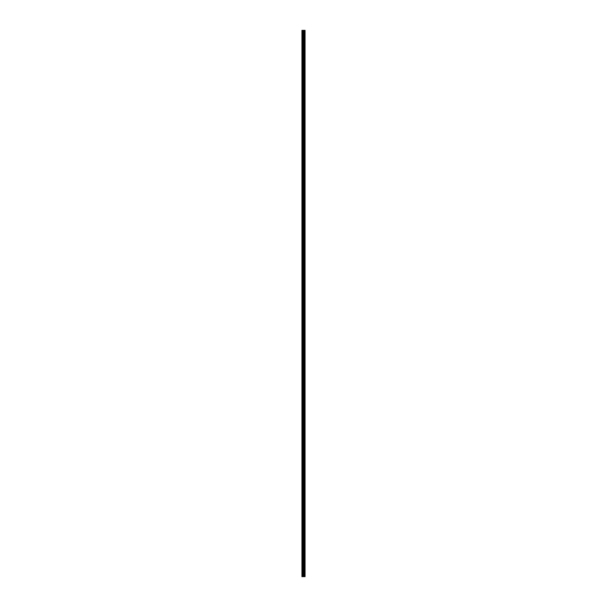 <?xml version="1.0" encoding="UTF-8"?>
<svg xmlns="http://www.w3.org/2000/svg" width="607" height="607" viewBox="0 0 607 607"><rect width="100%" height="100%" fill="white"/><g stroke="black" fill="none" stroke-linecap="round" stroke-linejoin="round"><path stroke-width="0.91" d="M303.242 576.65L305.055 576.65L305.055 30.35L301.945 30.35L301.945 576.65L303.242 576.65L303.242 30.35M304.198 30.35L304.198 576.65L304.168 30.35M304.266 30.35L304.266 576.65L304.259 30.35M304.593 30.35L304.593 576.65L304.585 30.35M305.055 30.35L305.048 576.65M305.018 576.65L305.018 30.35M303.826 576.65L303.826 30.35M303.728 576.65L303.728 30.35M302.089 576.65L302.089 30.35M304.744 576.65L304.744 30.35M304.684 576.65L304.684 30.35M304.653 576.65L304.653 30.35M304.502 576.65L304.502 30.35M304.35 576.65L304.35 30.35M304.107 576.65L304.107 30.35M303.69 576.65L303.69 30.35M303.629 576.65L303.629 30.35M303.303 576.65L303.303 30.35M302.764 576.65L302.764 30.35M302.612 576.65L302.612 30.35"/></g></svg>
